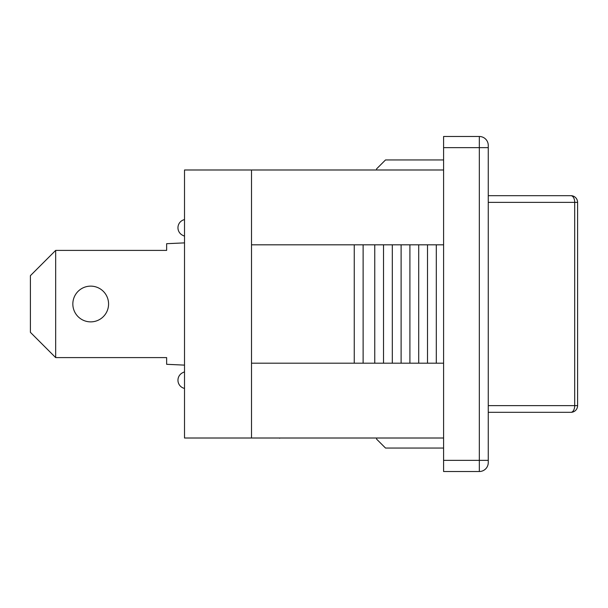<?xml version="1.0" encoding="UTF-8"?>
<svg xmlns="http://www.w3.org/2000/svg" width="608" height="608" viewBox="0 0 608 608"><rect width="100%" height="100%" fill="white"/><g stroke="black" fill="none" stroke-linecap="round" stroke-linejoin="round"><path stroke-width="0.91" d="M570.897 195.677A6.703 3.8 90 0 1 574.697 202.38L577.6 202.38A6.703 6.703 0 0 0 570.897 195.677L488.262 195.677M577.6 405.62L574.697 405.62A6.703 3.8 90 0 1 570.897 412.323A6.703 6.703 0 0 0 577.6 405.62L577.6 202.38M488.262 412.323L570.897 412.323M55.67 357.603L30.4 332.333L30.4 275.667L55.67 250.397L55.67 357.603L166.645 357.603L166.645 364.306L184.513 365.119M90.706 286.132A17.868 17.868 0 0 1 106.18 312.938A17.868 17.868 0 0 1 75.232 312.938A17.868 17.868 0 0 1 90.706 286.132M55.67 250.397L166.645 250.397L166.645 243.694L184.513 242.881M182.628 235.273L184.513 236.2L182.628 235.273A8.375 8.375 0 0 1 184.513 219.587M182.628 372.727L184.513 371.8L182.628 372.727A8.375 8.375 0 0 0 184.513 388.413M279.627 438.011L233.077 438.011M280.083 438.011L279.627 438.231M376.588 169.989L376.588 168.872L385.525 159.942L443.589 159.942M443.589 448.058L385.525 448.058L376.588 439.128L376.588 438.011M251.514 438.011L251.514 169.989L184.513 169.989L184.513 438.011L443.589 438.011M251.514 169.989L443.589 169.989M479.324 136.488L443.589 136.488L443.589 471.512L479.324 471.512A8.938 8.938 0 0 0 488.262 462.574L488.262 145.426A8.938 8.938 0 0 0 479.324 136.488L479.324 471.512A8.938 8.938 0 0 0 488.262 462.574M251.514 244.811L443.589 244.811M443.589 363.189L251.514 363.189M436.301 244.811L436.301 363.189M427.5 244.811L427.5 363.189M418.707 244.811L418.707 363.189M409.906 244.811L409.906 363.189M401.113 244.811L401.113 363.189M392.312 244.811L392.312 363.189M383.519 244.811L383.519 363.189M374.756 244.811L374.756 363.189M363.12 244.811L363.12 363.189M354.251 244.811L354.251 363.189M488.262 202.38L574.697 202.38L574.697 405.62L488.262 405.62M488.262 460.34L443.589 460.34M488.262 147.66L443.589 147.66"/></g></svg>

